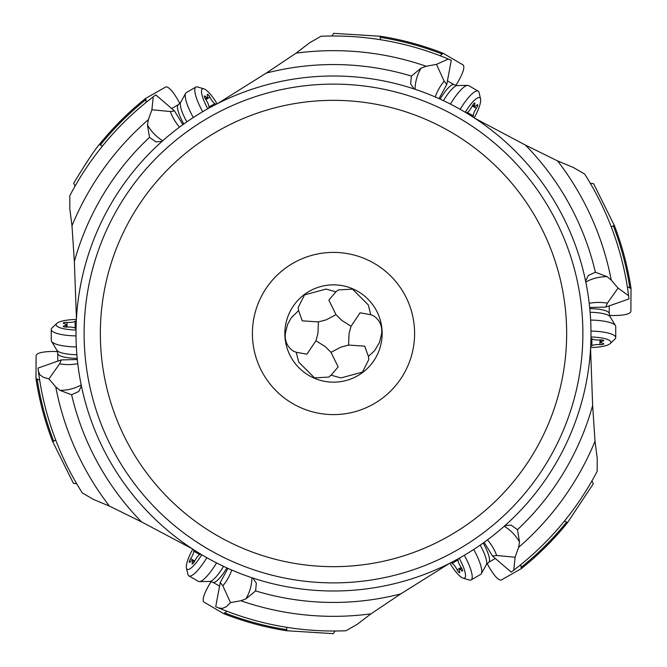 <?xml version="1.0" encoding="UTF-8"?>
<svg xmlns="http://www.w3.org/2000/svg" width="667" height="667" viewBox="0 0 667 667"><rect width="100%" height="100%" fill="white"/><g stroke="black" fill="none" stroke-linecap="round" stroke-linejoin="round"><path stroke-width="1" d="M217.775 103.477L266.241 73.103L296.056 53.152L309.746 42.705L321.027 36.251A297.515 297.515 -4.1 0 1 448.341 59.046L436.468 64.365L426.138 66.258L421.094 68.117L411.397 76.08L410.655 83.884L414.215 88.986M455.886 85.418L457.946 82.024C463.106 72.92 464.866 67.259 463.24 65.032L443.163 53.268A300.925 300.925 0 0 0 380.574 36.276L333.725 33.35L331.908 35.993M443.163 53.268L440.053 55.72M474.846 118.267L525.379 145.056L557.57 160.897L573.462 167.534L584.692 174.07A297.515 297.515 -116.5 0 1 628.606 295.731L618.059 288.111L611.255 280.107L607.12 276.672L595.381 272.244L588.244 275.513L585.609 281.14M609.538 315.449L613.507 315.533C623.97 315.449 629.756 314.149 630.874 311.622L631.024 288.352A300.925 300.925 0 0 0 614.44 225.663L593.547 183.617L590.353 183.367M631.024 288.352L627.339 286.885M504.202 526.28A48.658 42.663 -79.9 0 1 519.526 542.046L518.618 547.349L515.091 557.237L513.765 570.185A297.515 297.515 -66.6 0 0 597.165 471.327L597.215 458.329L595.014 441.254L592.646 405.453L590.562 348.391M591.946 480.874L593.322 483.767L567.367 522.878A300.925 300.925 0 0 1 521.361 568.592L520.785 564.666L519.601 565.624M487.152 563.532L489.061 567.017C494.364 576.03 498.391 580.39 501.134 580.098L521.361 568.592M211.114 581.582L209.054 584.976C203.894 594.08 202.134 599.741 203.76 601.967L223.837 613.732L226.947 611.28M57.462 351.551L53.493 351.467C43.03 351.551 37.244 352.851 36.126 355.378L35.976 378.648L39.661 380.115M179.848 103.468L177.939 99.983C172.636 90.97 168.609 86.61 165.866 86.902L145.639 98.408L146.215 102.334M318.426 321.928L302.276 320.835L298.599 310.597L298.166 307.562L304.536 294.881L326.071 289.069L335.893 291.821L338.294 289.928L352.468 289.111L368.259 304.852L370.785 314.732L360.08 312.79L351.059 326.238L349.066 333.5L348.574 345.072L340.787 347.173L331.007 352.343L325.296 346.648L315.941 340.762L317.934 333.5L318.426 321.928L326.213 319.827L335.993 314.657L341.704 320.352L351.059 326.238M298.599 310.597L291.246 317.817L287.527 324.512L285.343 333.5C284.642 341.12 287.319 346.998 293.372 351.134L296.215 352.268L298.741 362.148L314.532 377.889L328.706 377.072L331.107 375.179L340.929 377.931L362.464 372.119L368.834 359.438L368.401 356.403L374.687 350.592L379.473 342.488L381.657 333.5C382.358 325.88 379.681 320.002 373.628 315.866L370.785 314.732M284.842 333.5A48.658 48.658 0 0 1 333.5 284.842A48.658 48.658 0 0 1 382.158 333.5A48.658 48.658 0 0 1 333.5 382.158A48.658 48.658 0 0 1 284.842 333.5A48.658 48.658 0 0 0 333.5 382.158A48.658 48.658 0 0 0 382.158 333.5A48.658 48.658 0 0 0 333.5 284.842A48.658 48.658 0 0 0 284.842 333.5M335.893 291.821L328.856 300.125L335.993 314.657M368.401 356.403L364.724 346.165L348.574 345.072M414.599 333.5A81.099 81.099 0 0 0 333.5 252.401A81.099 81.099 0 0 0 252.401 333.5A81.099 81.099 0 0 0 333.5 414.599A81.099 81.099 0 0 0 414.599 333.5M100.342 333.5A233.158 233.158 0 0 1 333.5 100.342A233.158 233.158 0 0 1 566.658 333.5A233.158 233.158 0 0 1 333.5 566.658A233.158 233.158 0 0 1 100.342 333.5M582.883 333.5A249.383 249.383 0 0 1 333.5 582.883A249.383 249.383 0 0 1 84.117 333.5A249.383 249.383 0 0 1 333.5 84.117A249.383 249.383 0 0 1 582.883 333.5M76.005 333.5A257.495 257.495 0 0 1 333.5 76.005A257.495 257.495 0 0 1 590.995 333.5A257.495 257.495 0 0 1 333.5 590.995A257.495 257.495 0 0 1 76.005 333.5M504.902 525.654L511.097 525.121L517.484 529.665L519.526 542.046M449.224 563.523L400.759 593.897L370.944 613.848L357.254 624.295L345.973 630.749A297.515 297.515 176.3 0 1 218.659 607.954L222.378 608.412L226.371 606.662L230.532 602.626L240.862 600.742L245.906 598.883L255.603 590.92L256.345 583.116L252.785 578.014M192.154 548.733L141.621 521.944L109.43 506.103L93.538 499.466L82.308 492.93A297.515 297.515 63.5 0 1 38.394 371.269L39.862 374.721L43.372 377.305L48.941 378.889L55.745 386.893L59.88 390.328L71.619 394.756L78.756 391.487L81.391 385.86M515.091 557.237L496.682 555.494L492.513 556.078L511.205 572.111L513.765 570.185M521.736 563.89L523.353 562.564M524.187 561.872L525.012 561.18M525.646 560.639L526.838 559.63M527.297 559.238L528.197 558.462M528.698 558.029L529.331 557.479M529.756 557.103L530.757 556.22M529.798 557.062L529.298 557.504M528.789 557.946L528.089 558.554M527.405 559.146L526.538 559.888M525.863 560.455L523.32 562.589M593.888 477.414L595.456 474.545M564.599 520.869L567.367 522.878M315.941 340.762L306.92 354.21L296.215 352.268M76.647 483.633L73.453 483.383L52.56 441.337L53.71 441.287L55.686 439.953M35.976 378.648A300.925 300.925 0 0 0 52.56 441.337M78.673 487.052L80.374 489.836M77.33 359.53L61.231 359.922L38.002 368.092L38.394 371.269A297.515 297.515 63.5 0 0 82.308 492.93M40.095 382.766L40.253 383.725M41.988 392.971L41.838 392.229M41.421 390.103L41.321 389.57M76.438 318.609L74.354 261.547L71.986 225.746L69.785 208.671L69.835 195.673A297.515 297.515 -32.1 0 1 153.235 96.815L151.909 109.763L170.318 111.506L174.487 110.922L182.866 124.662M145.639 98.408A300.925 300.925 0 0 0 99.633 144.122C95.298 148.941 86.643 161.973 73.678 183.233L75.054 186.126M102.401 146.131L99.633 144.122M137.694 109.505L136.81 110.28M136.235 110.78L137.71 109.488M138.436 108.854L138.853 108.496M174.487 110.922L155.795 94.889L153.235 96.815A297.515 297.515 -32.1 0 0 69.835 195.673M151.909 109.763L148.382 119.651L147.474 124.954L149.516 137.335L155.903 141.879L162.098 141.346M436.468 64.365L444.164 81.182L446.757 84.501L451.284 60.297L448.341 59.046M427.747 51.309L428.472 51.551M430.515 52.251L431.032 52.426M380.215 39.678L380.574 36.276M618.059 288.111L607.345 303.177L605.769 307.078L628.998 298.908L628.606 295.731M625.012 274.029L625.162 274.771M625.579 276.897L625.679 277.43M588.327 179.948L586.626 177.164M611.314 227.047L613.29 225.713L614.44 225.663M331.007 352.343L338.144 366.875L331.107 375.179M605.769 307.078L589.67 307.47M61.231 359.922L59.655 363.823L48.941 378.889M492.513 556.078L484.134 542.338M223.837 613.732A300.925 300.925 0 0 0 286.426 630.724L333.275 633.65L335.092 631.007M286.426 630.724L286.785 627.322M284.309 626.922L284.734 626.988M230.532 602.635L222.836 585.818L220.243 582.499L215.716 606.703L218.659 607.954A297.515 297.515 176.3 0 0 345.973 630.749M239.253 615.691L238.528 615.449M236.485 614.749L235.968 614.574M220.243 582.499L227.956 568.367M446.757 84.501L439.044 98.633M183.809 123.995A20.277 4.902 -120 0 1 178.322 104.694L171.694 108.521M202.676 111.722A26.763 6.478 -120 0 1 195.89 87.06L186.351 92.571A26.763 6.478 60 0 0 185.684 93.272A26.763 6.478 60 0 0 193.297 117.525M195.89 87.06A26.763 6.478 -120 0 1 197.707 86.985L203.902 88.853A21.894 5.294 -120 0 1 217.117 103.81M207.787 108.779A21.894 5.294 -120 0 1 202.409 88.911A21.894 5.294 -120 0 1 203.902 88.853M215.866 104.452A3.002 0.725 60 0 0 214.916 103.627A6.553 1.584 -120 0 1 209.905 97.199A3.002 0.725 60 0 0 207.404 94.264A3.002 0.725 60 0 0 207.395 95.298A6.553 1.584 -120 0 1 207.395 97.54A6.553 1.584 -120 0 1 205.444 96.423A3.002 0.725 60 0 0 204.552 95.906A3.002 0.725 60 0 0 205.845 99.541A6.553 1.584 -120 0 1 208.904 107.095A3.002 0.725 60 0 0 209.054 108.079M440.095 99.108A20.277 4.902 -60 0 1 454.069 84.709L447.432 80.882M460.155 109.313A26.763 6.478 -60 0 1 478.122 91.104L468.576 85.593A26.763 6.478 120 0 0 467.634 85.376A26.763 6.478 120 0 0 450.442 104.094M478.122 91.104A26.763 6.478 -60 0 1 479.098 92.646L480.573 98.941A21.894 5.294 -60 0 1 474.22 117.859M465.258 112.273A21.894 5.294 -60 0 1 479.773 97.682A21.894 5.294 -60 0 1 480.573 98.941M473.045 117.1A3.002 0.725 120 0 0 473.287 115.866A6.553 1.584 -60 0 1 476.338 108.312A3.002 0.725 120 0 0 477.63 104.677A3.002 0.725 120 0 0 476.738 105.194A6.553 1.584 -60 0 1 474.787 106.311A6.553 1.584 -60 0 1 474.787 104.06A3.002 0.725 120 0 0 474.787 103.035A3.002 0.725 120 0 0 472.286 105.97A6.553 1.584 -60 0 1 467.275 112.398A3.002 0.725 120 0 0 466.5 113.015M589.786 308.613A20.277 4.902 0 0 1 609.238 313.515L609.238 305.861M590.979 331.09A26.763 6.478 0 0 1 615.733 337.544L615.733 326.53A26.763 6.478 180 0 0 615.449 325.596A26.763 6.478 180 0 0 590.645 320.068M615.733 337.544A26.763 6.478 0 0 1 614.882 339.161L610.172 343.588A21.894 5.294 0 0 1 590.612 347.549M590.97 336.993A21.894 5.294 0 0 1 610.864 342.271A21.894 5.294 0 0 1 610.172 343.588M590.679 346.148A3.002 0.725 180 0 0 591.871 345.739A6.553 1.584 0 0 1 599.941 344.614A3.002 0.725 180 0 0 603.735 343.914A3.002 0.725 180 0 0 602.843 343.397A6.553 1.584 0 0 1 600.9 342.271A6.553 1.584 0 0 1 602.843 341.137A3.002 0.725 180 0 0 603.735 340.62A3.002 0.725 180 0 0 599.941 339.928A6.553 1.584 0 0 1 591.871 338.794A3.002 0.725 180 0 0 590.945 338.436M483.191 543.005A20.277 4.902 60 0 1 488.678 562.306L495.306 558.479M464.324 555.278A26.763 6.478 60 0 1 471.11 579.94L480.649 574.429A26.763 6.478 -120 0 0 481.316 573.728A26.763 6.478 -120 0 0 473.703 549.475M471.11 579.94A26.763 6.478 60 0 1 469.293 580.015L463.098 578.147A21.894 5.294 60 0 1 449.883 563.19M459.213 558.221A21.894 5.294 60 0 1 464.591 578.089A21.894 5.294 60 0 1 463.098 578.147M451.134 562.548A3.002 0.725 -120 0 0 452.084 563.373A6.553 1.584 60 0 1 457.095 569.801A3.002 0.725 -120 0 0 459.596 572.736A3.002 0.725 -120 0 0 459.605 571.702A6.553 1.584 60 0 1 459.605 569.46A6.553 1.584 60 0 1 461.556 570.577A3.002 0.725 -120 0 0 462.448 571.094A3.002 0.725 -120 0 0 461.155 567.459A6.553 1.584 60 0 1 458.096 559.905A3.002 0.725 -120 0 0 457.946 558.921M226.905 567.892A20.277 4.902 120 0 1 212.931 582.291L219.568 586.118M206.845 557.687A26.763 6.478 120 0 1 188.878 575.896L198.424 581.407A26.763 6.478 -60 0 0 199.366 581.624A26.763 6.478 -60 0 0 216.558 562.906M188.878 575.896A26.763 6.478 120 0 1 187.902 574.354L186.427 568.059A21.894 5.294 120 0 1 192.78 549.141M201.742 554.727A21.894 5.294 120 0 1 187.227 569.318A21.894 5.294 120 0 1 186.427 568.059M193.955 549.9A3.002 0.725 -60 0 0 193.713 551.134A6.553 1.584 120 0 1 190.662 558.688A3.002 0.725 -60 0 0 189.37 562.323A3.002 0.725 -60 0 0 190.262 561.806A6.553 1.584 120 0 1 192.213 560.689A6.553 1.584 120 0 1 192.213 562.94A3.002 0.725 -60 0 0 192.213 563.965A3.002 0.725 -60 0 0 194.714 561.03A6.553 1.584 120 0 1 199.725 554.602A3.002 0.725 -60 0 0 200.5 553.985M77.214 358.387A20.277 4.902 180 0 1 57.762 353.485L57.762 361.139M76.021 335.91A26.763 6.478 180 0 1 51.267 329.456L51.267 340.47A26.763 6.478 0 0 0 51.551 341.404A26.763 6.478 0 0 0 76.355 346.932M51.267 329.456A26.763 6.478 180 0 1 52.118 327.839L56.828 323.412A21.894 5.294 180 0 1 76.388 319.451M76.03 330.007A21.894 5.294 180 0 1 56.136 324.729A21.894 5.294 180 0 1 56.828 323.412M76.321 320.852A3.002 0.725 0 0 0 75.129 321.261A6.553 1.584 180 0 1 67.059 322.386A3.002 0.725 0 0 0 63.265 323.086A3.002 0.725 0 0 0 64.157 323.603A6.553 1.584 180 0 1 66.1 324.729A6.553 1.584 180 0 1 64.157 325.863A3.002 0.725 0 0 0 63.265 326.38A3.002 0.725 0 0 0 67.059 327.072A6.553 1.584 180 0 1 75.129 328.206A3.002 0.725 0 0 0 76.055 328.564M592.646 405.453A268.943 268.943 0 0 1 517.484 529.665M400.759 593.897A268.943 268.943 0 0 1 255.603 590.92M141.621 521.944A268.943 268.943 0 0 1 71.619 394.756M518.618 547.349A282.841 282.841 113.4 0 0 595.014 441.254M566.742 521.911A299.833 299.833 0 0 1 520.985 567.484M53.71 441.287A299.833 299.833 0 0 1 37.119 378.873M100.258 145.089A299.833 299.833 0 0 1 146.015 99.516M170.318 111.506A48.658 47.215 -120 0 0 179.506 127.13M162.798 140.72A48.658 42.663 100.1 0 1 147.474 124.954M148.382 119.651A282.841 282.841 147.9 0 0 71.986 225.746M74.354 261.547A268.943 268.943 0 0 1 149.516 137.335M426.138 66.258A282.841 282.841 175.9 0 0 296.056 53.152M380.048 37.302A299.833 299.833 0 0 1 442.396 54.144M444.164 81.182A48.658 47.215 -60 0 0 435.226 96.957M415.099 89.278A48.658 42.663 160.1 0 1 421.094 68.117M266.241 73.103A268.943 268.943 0 0 1 411.397 76.08M525.379 145.056A268.943 268.943 0 0 1 595.381 272.244M611.255 280.107A282.841 282.841 63.5 0 0 557.57 160.897M613.29 225.713A299.833 299.833 0 0 1 629.881 288.127M607.345 303.177A48.658 47.215 0 0 0 589.219 303.318M585.801 282.058A48.658 42.663 -139.9 0 1 607.12 276.672M81.199 384.942A48.658 42.663 40.1 0 1 59.88 390.328M59.655 363.823A48.658 47.215 180 0 0 77.781 363.682M55.745 386.893A282.841 282.841 -116.5 0 0 109.43 506.103M251.901 577.722A48.658 42.663 -19.9 0 1 245.906 598.883M240.862 600.742A282.841 282.841 -3.7 0 0 370.944 613.848M496.682 555.494A48.658 47.215 60 0 0 487.494 539.87M286.952 629.698A299.833 299.833 0 0 1 224.604 612.856M222.836 585.818A48.658 47.215 120 0 0 231.774 570.043M178.322 104.694L180.657 102.351A21.361 5.169 60 0 0 186.827 121.869M205.444 96.423L204.552 96.94M209.905 97.199L205.845 99.541M214.916 103.627L208.904 107.095M454.069 84.709L457.262 85.559A21.361 5.169 120 0 0 443.438 100.659M474.787 104.06L473.895 103.552M476.338 108.312L472.286 105.97M473.287 115.866L467.275 112.398M609.238 313.515L610.105 316.708A21.361 5.169 180 0 0 590.12 312.289M602.843 341.137L602.843 340.112M599.941 344.614L599.941 339.928M591.871 345.739L591.871 338.794M488.678 562.306L486.343 564.649A21.361 5.169 -120 0 0 480.173 545.131M461.556 570.577L462.448 570.06M457.095 569.801L461.155 567.459M452.084 563.373L458.096 559.905M212.931 582.291L209.738 581.441A21.361 5.169 -60 0 0 223.562 566.341M192.213 562.94L193.105 563.448M190.662 558.688L194.714 561.03M193.713 551.134L199.725 554.602M57.762 353.485L56.895 350.292A21.361 5.169 0 0 0 76.88 354.711M64.157 325.863L64.157 326.888M67.059 322.386L67.059 327.072M75.129 321.261L75.129 328.206M180.657 102.351L185.684 93.272M205.344 98.724L207.395 97.54M457.262 85.559L467.634 85.376M472.736 105.128L474.787 106.311M610.105 316.708L615.449 325.596M600.9 339.903L600.9 342.271M486.343 564.649L481.316 573.728M461.656 568.276L459.605 569.46M209.738 581.441L199.366 581.624M194.264 561.872L192.213 560.689M56.895 350.292L51.551 341.404M66.1 327.097L66.1 324.729"/></g></svg>
